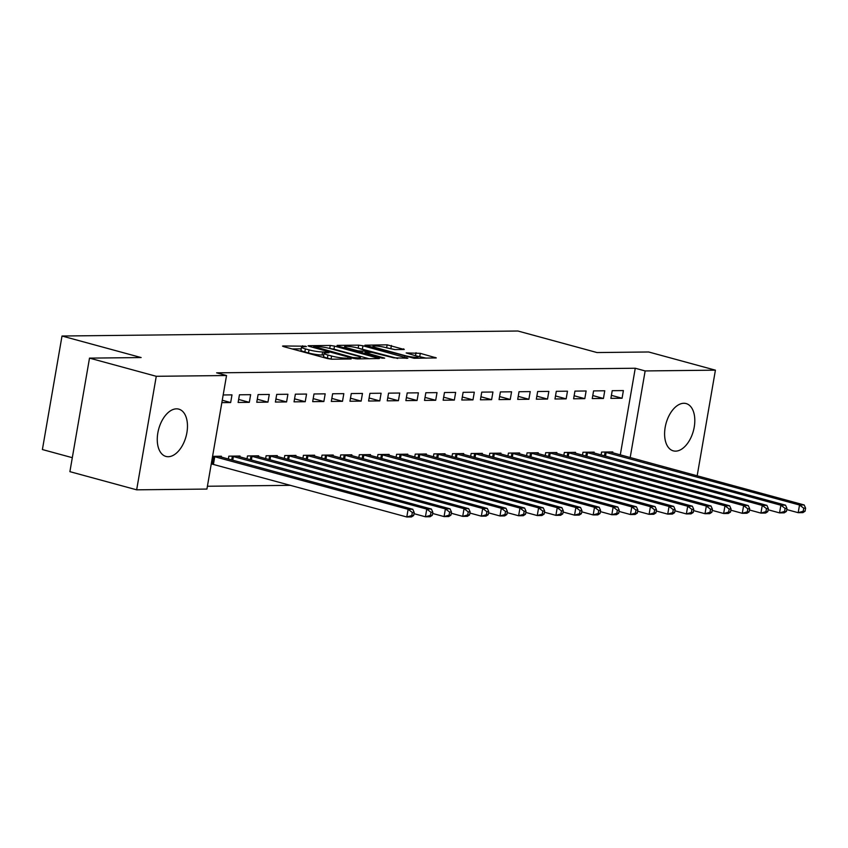 <?xml version="1.0" encoding="UTF-8"?>
<svg xmlns="http://www.w3.org/2000/svg" width="848" height="848" viewBox="0 0 848 848"><rect width="100%" height="100%" fill="white"/><g stroke="black" fill="none" stroke-linecap="round" stroke-linejoin="round"><path stroke-width="1.27" d="M305.556 346.207L283.147 345.973L282.532 346.111L283.741 346.652L327.423 358.545L331.685 359.192L351.125 358.98L345.21 358.079A9.869 1.304 9.8 0 1 331.589 356.033L327.943 355.036A9.869 1.304 9.8 0 1 324.074 353.298A9.869 1.304 9.8 0 1 326.035 352.863L328.982 352.736L328.134 352.355L322.632 351.931A9.869 1.304 9.8 0 1 309.011 349.885L305.375 348.888A9.869 1.304 9.8 0 1 301.506 347.15A9.869 1.304 9.8 0 1 303.467 346.715L306.404 346.588L305.556 346.207M675.57 451.147A24.507 14.172 -74.8 0 1 673.27 450.85A24.507 14.172 -74.8 0 1 665.553 425.42A24.507 14.172 -74.8 0 1 683.838 403.277A24.507 14.172 -74.8 0 1 686.138 403.574A24.507 14.172 -74.8 0 1 693.855 429.003A24.507 14.172 -74.8 0 1 675.57 451.147M168.233 456.712A24.507 14.172 -74.8 0 1 165.932 456.425A24.507 14.172 -74.8 0 1 158.216 430.996A24.507 14.172 -74.8 0 1 176.501 408.842A24.507 14.172 -74.8 0 1 178.801 409.139A24.507 14.172 -74.8 0 1 186.518 434.568A24.507 14.172 -74.8 0 1 168.233 456.712M404.263 349.493L387.144 344.829L364.947 345.21L414.1 358.28L436.296 357.909L420.29 353.34L406.181 352.938L414.736 355.482A8.247 1.092 9.8 0 1 417.969 356.934A8.247 1.092 9.8 0 1 413.379 357.125A8.247 1.092 9.8 0 1 404.941 355.588L376.183 347.754A8.247 1.092 9.8 0 1 372.95 346.302A8.247 1.092 9.8 0 1 377.53 346.101A8.247 1.092 9.8 0 1 385.967 347.648L395.02 349.588L404.263 349.493M620.291 454.91L635.258 368.244L216.643 372.834L226.533 375.526L206.923 489.063L136.655 489.826L156.265 376.3L226.533 375.526M635.258 368.244L645.148 370.936L715.415 370.163L697.162 475.834M136.655 489.826L69.896 471.658L89.506 358.121L141.128 357.559L62.01 336.02L517.905 331.017L597.024 352.556L648.656 351.984L715.415 370.163M89.506 358.121L156.265 376.3M334.504 346.101L330.254 345.454L308.661 345.698L308.057 345.836L309.266 346.376L352.948 358.269L357.209 358.905L379.406 358.534L334.504 346.101L333.974 349.164L330.02 348.528M337.112 345.38L358.704 345.147L362.955 345.783L407.856 358.227L393.748 357.824L371.774 352.355L365.032 352.556L384.685 358.132L382.119 358.153L337.027 345.857M62.01 336.02L42.4 449.546L72.303 457.687M603.437 398.454L604.762 390.78L593.579 390.907L592.254 398.571L603.437 398.454L592.773 395.55M594.013 453.033L594.162 452.143L582.979 452.27L582.481 455.164M566.157 398.857L567.482 391.193L556.299 391.31L554.974 398.984L566.157 398.857L555.504 395.952M556.733 453.436L556.882 452.556L545.699 452.684L545.2 455.577M528.887 399.27L530.212 391.596L519.029 391.723L517.704 399.387L528.887 399.27L518.223 396.366M519.453 453.85L519.612 452.97L508.429 453.086L507.92 455.991M491.607 399.673L492.932 392.009L481.749 392.126L480.424 399.8L491.607 399.673L480.943 396.779M482.183 454.252L482.332 453.373L471.149 453.5L470.651 456.394M454.327 400.086L455.652 392.412L444.469 392.539L443.144 400.214L454.327 400.086L443.674 397.182M444.903 454.666L445.052 453.786L433.869 453.903L433.37 456.807M417.057 400.5L418.382 392.825L407.199 392.953L405.874 400.616L417.057 400.5L406.393 397.595M407.623 455.079L407.782 454.189L396.599 454.316L396.09 457.21M379.777 400.903L381.102 393.239L369.919 393.355L368.594 401.03L379.777 400.903L369.113 397.998M370.353 455.482L370.502 454.602L359.319 454.729L358.821 457.623M342.497 401.316L343.822 393.642L332.639 393.769L331.314 401.433L342.497 401.316L331.844 398.412M333.073 455.895L333.222 455.016L322.039 455.132L321.54 458.037M305.227 401.719L306.552 394.055L295.369 394.172L294.044 401.846L305.227 401.719L294.563 398.825M295.793 456.298L295.952 455.418L284.769 455.546L284.271 458.439M267.947 402.132L269.272 394.458L258.089 394.585L256.764 402.259L267.947 402.132L257.283 399.228M258.523 456.712L258.672 455.832L247.489 455.948L246.991 458.853M223.172 394.967L231.992 394.871L230.667 402.546L222.261 400.256M221.847 402.641L230.667 402.546M211.247 464.004L211.905 464.004M212.572 456.341L221.392 456.235L221.243 457.125M207.41 486.254L290.546 485.342M239.878 456.913L240.037 456.033L228.854 456.16L228.356 459.054M249.312 402.334L250.637 394.67L239.454 394.786L238.129 402.461L249.312 402.334L238.648 399.44M277.158 456.51L277.307 455.62L266.124 455.747L265.625 458.651M286.582 401.931L287.907 394.256L276.724 394.384L275.399 402.047L286.582 401.931L275.929 399.026M314.438 456.097L314.587 455.217L303.404 455.334L302.906 458.238M323.862 401.517L325.187 393.843L314.004 393.97L312.679 401.645L323.862 401.517L313.198 398.613M351.708 455.694L351.867 454.804L340.684 454.931L340.175 457.825M361.142 401.115L362.467 393.44L351.284 393.557L349.959 401.231L361.142 401.115L350.478 398.21M388.988 455.281L389.137 454.401L377.954 454.517L377.455 457.422M398.412 400.701L399.737 393.027L388.554 393.154L387.229 400.828L398.412 400.701L387.759 397.797M426.268 454.867L426.417 453.987L415.234 454.115L414.736 457.008M435.692 400.288L437.017 392.624L425.834 392.741L424.509 400.415L435.692 400.288L425.028 397.394M463.538 454.464L463.697 453.585L452.514 453.701L452.005 456.606M472.972 399.885L474.297 392.211L463.114 392.338L461.789 400.002L472.972 399.885L462.308 396.981M500.818 454.051L500.967 453.171L489.784 453.288L489.285 456.192M510.242 399.472L511.567 391.808L500.384 391.924L499.059 399.599L510.242 399.472L499.589 396.567M538.098 453.648L538.247 452.758L527.064 452.885L526.566 455.779M547.522 399.069L548.847 391.394L537.664 391.511L536.339 399.185L547.522 399.069L536.858 396.164M575.368 453.235L575.527 452.355L564.344 452.472L563.835 455.376M584.802 398.655L586.127 390.981L574.944 391.108L573.619 398.783L584.802 398.655L574.138 395.751M612.648 452.821L612.797 451.942L601.614 452.069L601.115 454.963M622.072 398.242L623.397 390.578L612.214 390.695L610.889 398.369L622.072 398.242L611.419 395.348M630.181 457.602L645.148 370.936M301.506 347.15L300.976 350.213A9.869 1.304 9.8 0 0 304.845 351.962L305.375 348.888M323.788 354.983L322.102 355.005A9.869 1.304 9.8 0 1 308.481 352.948L304.845 351.962M324.074 353.298L323.544 356.361A9.869 1.304 9.8 0 0 327.413 358.11L327.943 355.036M331.388 359.181A9.869 1.304 9.8 0 1 331.059 359.096L327.413 358.11M301.21 348.835L292.125 348.941M369.283 358.778L333.974 349.164M314.078 346.599L352.842 357.517L358.471 357.93A9.869 1.304 9.8 0 0 360.432 357.496A9.869 1.304 9.8 0 0 356.563 355.757L330.349 348.623A9.869 1.304 9.8 0 0 316.728 346.567L314.078 346.599M397.701 358.46L358.471 348.221M357.644 347.998A8.247 1.092 9.8 0 0 349.206 346.45A8.247 1.092 9.8 0 0 344.617 346.641A8.247 1.092 9.8 0 0 347.86 348.104L357.994 350.86L368.371 351.432L357.644 347.998M426.173 358.153L415.721 355.768M394.712 349.588L386.921 347.903M413.665 515.52L414.195 512.457L412.329 512.478L411.799 515.542L413.665 515.52L411.45 516.93L406.796 516.983L408.121 509.319L412.775 509.266L218.381 456.277M211.269 463.867L406.796 516.983L411.799 515.542M213.23 456.33L408.121 509.319L412.329 512.478M412.775 509.266L414.195 512.457M432.3 515.319L432.83 512.245L430.975 512.266L430.445 515.34L432.3 515.319L430.095 516.729L425.431 516.782L426.756 509.107L431.42 509.054L237.016 456.065M413.983 513.665L425.431 516.782L430.445 515.34M231.864 456.129L426.756 509.107L430.975 512.266M431.42 509.054L432.83 512.245M450.945 515.118L451.475 512.044L449.61 512.065L449.08 515.139L450.945 515.118L448.73 516.527L444.066 516.58L445.391 508.906L450.055 508.853L255.651 455.864M432.628 513.464L444.066 516.58L449.08 515.139M250.51 455.917L445.391 508.906L449.61 512.065M450.055 508.853L451.475 512.044M469.58 514.906L470.11 511.842L468.244 511.863L467.714 514.927L469.58 514.906L467.365 516.315L462.711 516.368L464.036 508.705L468.69 508.652L274.296 455.662M451.263 513.252L462.711 516.368L467.714 514.927M269.145 455.715L464.036 508.705L468.244 511.863M468.69 508.652L470.11 511.842M488.215 514.704L488.745 511.641L486.89 511.662L486.36 514.725L488.215 514.704L486.01 516.114L481.346 516.167L482.671 508.493L487.335 508.44L292.931 455.45M469.898 513.051L481.346 516.167L486.36 514.725M287.779 455.514L482.671 508.493L486.89 511.662M487.335 508.44L488.745 511.641M506.86 514.503L507.39 511.429L505.525 511.45L504.995 514.524L506.86 514.503L504.645 515.913L499.981 515.966L501.306 508.291L505.97 508.238L311.566 455.249M488.543 512.849L499.981 515.966L504.995 514.524M306.425 455.302L501.306 508.291L505.525 511.45M505.97 508.238L507.39 511.429M525.495 514.291L526.025 511.227L524.159 511.249L523.629 514.312L525.495 514.291L523.28 515.711L518.626 515.754L519.951 508.09L524.605 508.037L330.211 455.047M507.178 512.637L518.626 515.754L523.629 514.312M325.06 455.1L519.951 508.09L524.159 511.249M524.605 508.037L526.025 511.227M544.13 514.089L544.66 511.026L542.805 511.047L542.275 514.111L544.13 514.089L541.925 515.499L537.261 515.552L538.586 507.878L543.25 507.835L348.846 454.835M525.813 512.436L537.261 515.552L542.275 514.111M343.694 454.899L538.586 507.878L542.805 511.047M543.25 507.835L544.66 511.026M562.775 513.888L563.305 510.814L561.44 510.835L560.91 513.909L562.775 513.888L560.56 515.298L555.896 515.351L557.221 507.676L561.885 507.623L367.481 454.634M544.458 512.234L555.896 515.351L560.91 513.909M362.34 454.687L557.221 507.676L561.44 510.835M561.885 507.623L563.305 510.814M581.41 513.687L581.94 510.613L580.074 510.634L579.544 513.708L581.41 513.687L579.195 515.096L574.541 515.149L575.866 507.475L580.52 507.422L386.126 454.433M563.093 512.033L574.541 515.149L579.544 513.708M380.975 454.486L575.866 507.475L580.074 510.634M580.52 507.422L581.94 510.613M600.045 513.475L600.575 510.411L598.72 510.432L598.19 513.496L600.045 513.475L597.84 514.884L593.176 514.937L594.501 507.274L599.165 507.221L404.761 454.231M581.728 511.821L593.176 514.937L598.19 513.496M399.609 454.284L594.501 507.274L598.72 510.432M599.165 507.221L600.575 510.411M618.69 513.273L619.22 510.21L617.355 510.22L616.825 513.294L618.69 513.273L616.475 514.683L611.811 514.736L613.136 507.062L617.8 507.009L423.396 454.019M600.373 511.62L611.811 514.736L616.825 513.294M418.255 454.083L613.136 507.062L617.355 510.22M617.8 507.009L619.22 510.21M637.325 513.072L637.855 509.998L635.989 510.019L635.459 513.093L637.325 513.072L635.11 514.482L630.456 514.535L631.781 506.86L636.435 506.807L442.041 453.818M619.008 511.418L630.456 514.535L635.459 513.093M436.89 453.871L631.781 506.86L635.989 510.019M636.435 506.807L637.855 509.998M655.96 512.86L656.49 509.796L654.635 509.818L654.105 512.881L655.96 512.86L653.755 514.27L649.091 514.323L650.416 506.659L655.08 506.606L460.676 453.616M637.643 511.206L649.091 514.323L654.105 512.881M455.524 453.669L650.416 506.659L654.635 509.818M655.08 506.606L656.49 509.796M674.605 512.658L675.135 509.595L673.27 509.616L672.74 512.68L674.605 512.658L672.39 514.068L667.726 514.121L669.051 506.447L673.715 506.404L479.311 453.404M656.288 511.005L667.726 514.121L672.74 512.68M474.17 453.468L669.051 506.447L673.27 509.616M673.715 506.404L675.135 509.595M693.24 512.457L693.77 509.383L691.904 509.404L691.374 512.478L693.24 512.457L691.025 513.867L686.371 513.92L687.696 506.245L692.35 506.192L497.956 453.203M674.923 510.803L686.371 513.92L691.374 512.478M492.805 453.256L687.696 506.245L691.904 509.404M692.35 506.192L693.77 509.383M711.875 512.245L712.405 509.182L710.55 509.203L710.02 512.266L711.875 512.245L709.67 513.665L705.006 513.708L706.331 506.044L710.995 505.991L516.591 453.002M693.558 510.602L705.006 513.708L710.02 512.266M511.439 453.055L706.331 506.044L710.55 509.203M710.995 505.991L712.405 509.182M730.52 512.044L731.05 508.98L729.185 509.001L728.655 512.065L730.52 512.044L728.305 513.453L723.641 513.506L724.966 505.832L729.63 505.79L535.226 452.79M712.203 510.39L723.641 513.506L728.655 512.065M530.085 452.853L724.966 505.832L729.185 509.001M729.63 505.79L731.05 508.98M749.155 511.842L749.685 508.768L747.819 508.789L747.289 511.863L749.155 511.842L746.94 513.252L742.286 513.305L743.611 505.631L748.265 505.578L553.871 452.588M730.838 510.189L742.286 513.305L747.289 511.863M548.72 452.641L743.611 505.631L747.819 508.789M748.265 505.578L749.685 508.768M767.79 511.641L768.32 508.567L766.465 508.588L765.935 511.662L767.79 511.641L765.574 513.051L760.921 513.104L762.246 505.429L766.899 505.376L572.506 452.387M749.473 509.987L760.921 513.104L765.935 511.662M567.354 452.44L762.246 505.429L766.465 508.588M766.899 505.376L768.32 508.567M786.435 511.429L786.965 508.365L785.1 508.387L784.57 511.45L786.435 511.429L784.22 512.839L779.556 512.892L780.881 505.228L785.545 505.175L591.141 452.185M768.118 509.775L779.556 512.892L784.57 511.45M586 452.238L780.881 505.228L785.1 508.387M785.545 505.175L786.965 508.365M805.07 511.227L805.6 508.164L803.734 508.175L803.204 511.249L805.07 511.227L802.855 512.637L798.201 512.69L799.526 505.016L804.18 504.963L609.786 451.973M786.753 509.574L798.201 512.69L803.204 511.249M604.635 452.037L799.526 505.016L803.734 508.175M804.18 504.963L805.6 508.164M302.407 346.779L302.577 345.761M347.553 359.011L347.722 358.047M324.975 352.916L325.155 351.909M308.481 352.948L309.011 349.885M322.102 355.005L322.632 351.931M331.059 359.096L331.589 356.033M345.041 359.043L345.21 358.079M378.081 358.683L378.197 357.994M329.734 348.454L330.254 345.454M314.375 347.765L314.491 347.076M352.715 358.206L352.842 357.517M355.672 358.799L355.821 357.962M358.301 358.895L358.471 357.93M358.185 348.136L358.704 345.147M362.425 348.857L362.955 345.783M406.521 358.365L406.648 357.676M366.124 353.796L366.241 353.107M347.733 348.793L347.86 348.104M357.867 351.549L357.994 350.86M362.043 352.683L362.244 351.496M368.212 352.397L368.371 351.432M376.067 348.443L376.183 347.754M404.825 356.277L404.941 355.588M415.509 355.704L416.029 352.694M419.76 356.404L420.29 353.34M434.971 358.057L435.088 357.368M386.635 347.828L387.144 344.829M390.875 348.539L391.405 345.475M403.542 349.503L403.659 348.814M212.382 464.1L213.707 456.425M213.431 464.344L214.756 456.68M231.695 459.966L232.341 456.224M232.744 460.252L233.401 456.468M250.33 459.764L250.976 456.012M251.379 460.051L252.036 456.266M268.975 459.552L269.622 455.811M270.024 459.839L270.671 456.065M287.61 459.351L288.256 455.609M288.659 459.637L289.316 455.853M306.245 459.15L306.891 455.408M307.294 459.436L307.951 455.652M324.89 458.948L325.537 455.196M325.939 459.234L326.586 455.45M343.525 458.736L344.171 454.994M344.574 459.022L345.231 455.249M362.16 458.535L362.806 454.793M363.209 458.821L363.866 455.037M380.805 458.333L381.452 454.581M381.854 458.62L382.501 454.835M399.44 458.121L400.086 454.38M400.489 458.408L401.146 454.634M418.075 457.92L418.721 454.178M419.124 458.206L419.781 454.422M436.72 457.719L437.367 453.966M437.769 458.005L438.416 454.221M455.355 457.507L456.001 453.765M456.404 457.793L457.061 454.019M473.99 457.305L474.636 453.563M475.039 457.591L475.696 453.807M492.635 457.104L493.282 453.362M493.684 457.39L494.331 453.606M511.27 456.902L511.916 453.15M512.319 457.189L512.976 453.404M529.905 456.69L530.551 452.949M530.954 456.977L531.611 453.203M548.539 456.489L549.197 452.747M549.599 456.775L550.246 452.991M567.185 456.288L567.831 452.535M568.234 456.574L568.891 452.79M585.82 456.076L586.466 452.334M586.869 456.362L587.526 452.588M604.454 455.874L605.101 452.132M605.514 456.16L606.161 452.376M313.506 347.532L313.643 346.694M360.188 358.874L360.432 357.496M364.873 353.457L365.032 352.556M344.405 347.881L344.617 346.641M368.795 352.386L368.986 351.295M372.738 347.542L372.95 346.302M417.735 358.248L417.969 356.934"/></g></svg>
